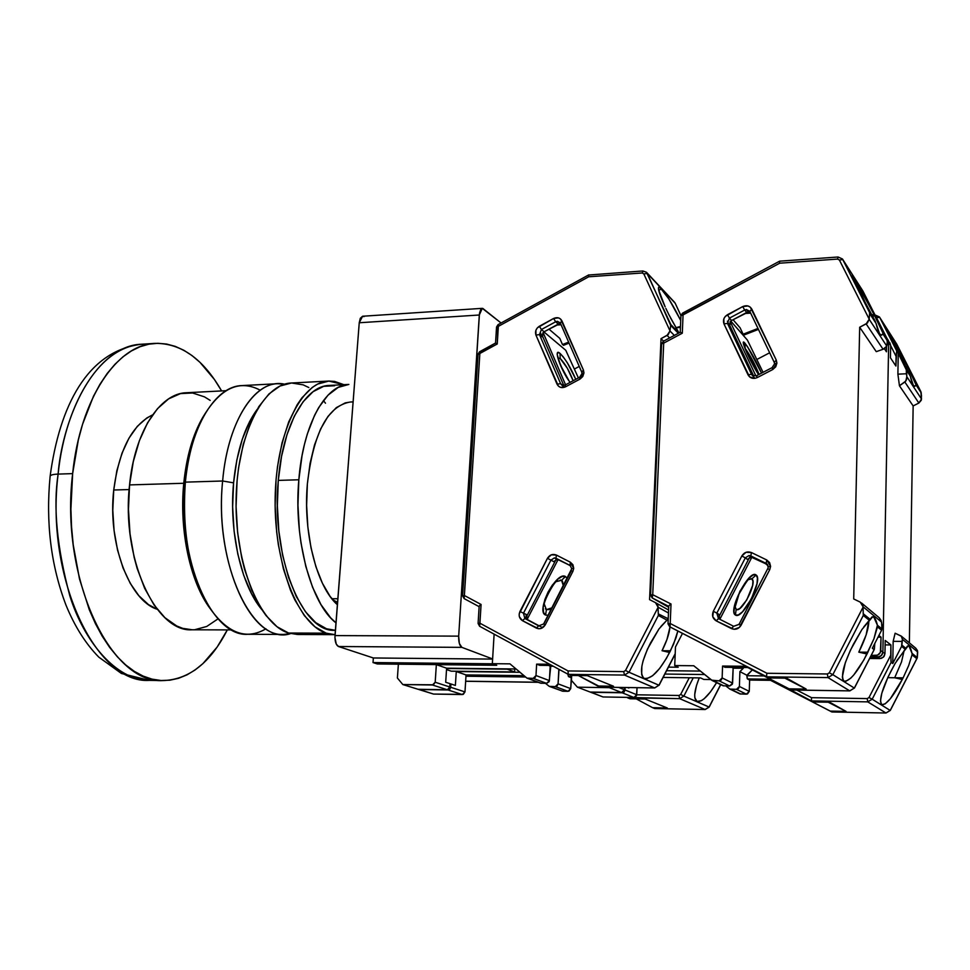 <?xml version="1.0" encoding="UTF-8"?>
<svg xmlns="http://www.w3.org/2000/svg" width="970" height="970" viewBox="0 0 970 970"><rect width="100%" height="100%" fill="white"/><g stroke="black" fill="none" stroke-linecap="round" stroke-linejoin="round"><path stroke-width="1.45" d="M337.56 602.358L332.686 599.763L337.56 602.358M446.527 669.567L451.208 671.167L446.527 669.567M514.791 668.973L514.621 671.931L451.208 671.167L514.621 671.931L507.225 669.191L446.588 668.5L507.225 669.191L514.621 671.931L514.791 668.973M525.376 676.999L465.964 676.223L525.376 676.999M538.047 682.237L465.649 681.207L538.047 682.237M523.861 675.702L466.049 674.962L456.264 671.531L455.379 685.426L450.917 683.959L450.711 687.281L448.007 689.973L462.326 694.556L464.982 691.913L450.711 687.281L449.837 689.209L448.007 689.973L418.64 689.282L433.541 694.071L418.822 689.512L448.007 689.973L462.326 694.556L433.541 694.071L463.284 694.374L464.982 691.913L466.049 674.914L523.8 675.654L466.049 674.914L464.982 691.913L450.711 687.281L450.917 683.959L455.379 685.426L456.264 671.531L466.049 674.914L523.861 675.702M496.543 665.226L492.687 663.795L373.013 662.558L377.342 663.965L496.543 665.226L492.687 663.795L373.013 662.558L373.353 657.975L373.013 662.558L377.342 663.965L496.543 665.226M492.614 659.091L373.353 657.975L338.518 646.517L461.865 647.366C459.586 645.911 458.531 642.164 458.677 636.138L334.989 635.592C334.808 641.449 335.984 645.098 338.518 646.517L461.865 647.366L459.356 643.486L458.677 636.138L479.495 313.274L480.768 309.406L482.769 308.399L501.078 322.998L482.272 308.339L479.301 315.007L458.677 636.138L334.989 635.592L359.239 322.755L479.301 315.007L359.239 322.755L360.294 318.293L362.61 316.232L359.239 322.755L334.929 637.472L336.275 644.141L338.518 646.517L373.353 657.975L492.614 659.091M492.614 658.957L461.865 647.366L492.614 658.957M363.144 316.293L363.932 316.656M331.861 598.745L337.851 598.72L331.861 598.745M345.55 499.32L348.072 466.825L345.55 499.32M58.115 474.1C45.093 578.278 96.418 684.238 149.344 680.37C116.497 680.479 84.208 641.995 69.828 595.835C56.939 547.553 53.047 506.983 58.115 474.1L72.641 473.615L58.115 474.1C61.571 427.54 88.67 348.776 141.317 344.253C103.208 345.247 65.814 399.022 58.115 474.1C53.326 474.269 50.67 474.948 50.137 476.137C50.67 474.948 53.326 474.269 58.115 474.1M227.319 629.906C210.514 662.728 189.114 679.618 163.13 680.576C110.677 684.468 59.752 578.156 72.641 473.615L78.327 439.931L82.559 424.278L93.484 396.233L100.043 384.132L107.197 373.474L114.884 364.344L122.996 356.802L131.435 350.922L140.117 346.702L148.931 344.168L157.795 343.295L166.622 344.047L175.327 346.399L183.827 350.267L192.06 355.602L199.941 362.307L214.443 379.512L221.609 390.934C203.251 358.949 181.075 343.101 155.067 343.38C117.309 344.35 80.243 398.27 72.641 473.615L70.895 509.141L71.562 527.074L73.223 544.813L79.479 578.908L89.325 609.827L95.436 623.649L102.214 636.187L109.598 647.317L117.467 656.932L125.748 664.971L134.333 671.361L143.136 676.09L152.035 679.133L160.959 680.491L169.823 680.212L178.516 678.309L186.98 674.865L195.14 669.93L202.936 663.589L217.159 647.051L227.319 629.906M113.732 490.008C107.561 543.394 129.386 600.697 157.213 609.269L148.507 604.637L138.868 595.738L130.247 583.346L123.032 567.935L117.552 550.099L114.084 530.602L112.787 510.268L113.732 490.008L129.155 489.559L113.732 490.008C118.995 450.044 131.932 425.005 152.569 414.893L146.773 418.009L137.316 426.351L128.937 438.234L122.002 453.208L116.849 470.717L113.732 490.008M265.925 628.803C246.368 640.358 227.635 633.41 209.714 607.947C189.877 575.04 181.754 533.112 185.355 482.138L222.639 480.999L233.576 482.842L232.642 506.873L234.073 531.002L237.82 554.137L243.688 575.258L251.388 593.458L261.803 609.584C241.275 585.516 228.884 531.56 233.576 482.842L222.639 480.999C213.764 564.31 253.461 646.65 290.588 633.604L283.628 634.428C248.271 637.472 214.515 558.223 222.639 480.999L185.355 482.138C176.94 558.708 211.521 637.29 247.859 634.283L283.628 634.428M226.071 390.704L186.519 392.729C160.001 393.153 134.575 431.929 129.568 484.915L183.766 483.266L185.355 482.138L183.766 483.266C180.299 532.312 188.131 572.7 207.265 604.443L210.163 608.639C190.302 582.327 179.013 530.25 183.766 483.266L129.568 484.915C121.068 557.798 155.612 632.634 192.181 629.785L231.781 629.918M183.766 483.266C186.81 454.021 194.048 430.595 205.494 412.99L202.791 417.318C192.836 434.608 186.495 456.591 183.766 483.266M210.187 400.392L204.452 396.851L192.557 392.983L180.444 393.614L168.586 398.876L157.455 408.697L147.573 422.799L139.377 440.695L133.278 461.696L129.568 484.915L128.464 509.311L130.016 533.803L134.139 557.289L137.109 568.311L144.675 588.353L154.097 605.025L164.924 617.696L176.661 625.953L182.712 628.354L192.254 629.785M194.885 629.676L206.743 626.462L217.862 618.969M277.638 383.72L284.622 384.217C256.808 377.463 227.792 419.367 222.639 480.999C227.404 424.896 252.006 384.059 277.638 383.72L241.918 385.587C215.583 385.963 190.29 426.509 185.355 482.138C188.18 454.421 194.752 431.614 205.07 413.705C221.754 387.418 240.136 379.585 260.227 390.195M233.576 482.842L236.85 459.986L242.27 439.313L249.569 421.683L257.026 409.582C244.573 426.751 236.753 451.171 233.576 482.842M334.844 634.647L326.187 633.168L288.551 633.022C259.851 624.498 235.043 564.843 236.086 500.132C236.85 435.372 262.955 383.671 291.473 383.004L280.063 385.999L268.981 393.917L258.844 406.588L250.127 423.611L243.252 444.357L238.547 467.976L237.092 480.55L236.074 506.522L237.626 532.603L241.663 557.592L244.561 569.317L251.897 590.633L261.003 608.336L266.083 615.623L277.02 626.741L288.551 633.022L297.487 634.489L334.844 634.647L326.187 633.168L288.551 633.022L297.56 634.489M325.471 403.193L323.41 400.549M348.848 384.435L348.836 384.435C325.459 384.641 303.077 424.714 298.833 479.774L302.034 455.67L304.447 444.43L307.357 433.893L314.547 415.354L318.73 407.533L328.03 395.142L338.215 387.394L348.836 384.435L329.182 385.442C305.38 385.672 282.622 425.587 278.281 480.405L298.833 479.774L297.948 505.127L299.403 530.59L301.003 542.994L305.817 566.468L312.595 587.299L320.985 604.625L330.612 617.781L335.972 622.849C311.018 604.067 293.413 539.077 298.833 479.774L278.281 480.405C270.86 555.798 302.228 633.252 335.026 630.257L335.402 630.257M350.522 402.004L345.247 402.889L336.323 407.63L327.993 416.409L320.633 428.958L314.547 444.83L310.06 463.405L307.369 483.909C313.371 433.105 327.678 405.812 350.303 402.016L353.104 401.883M307.369 483.909L306.629 505.455L307.854 527.086L311.018 547.844L315.941 566.819L322.404 583.225L330.079 596.38L337.378 604.722C316.863 587.032 302.955 533.015 307.369 483.909M308.812 387.539L303.161 384.847L291.606 382.992M300.227 634.368L305.962 633.216M326.187 633.168L314.983 626.838L304.362 615.623L294.807 599.848L290.563 590.415L283.422 568.917L278.341 544.679L276.656 531.863L275.128 505.564L276.086 479.362L277.493 466.679L282.04 442.853L288.696 421.938L297.147 404.781L301.912 397.821L312.255 387.43L317.711 384.059L328.915 381.052L334.553 381.404L343.901 384.69L328.781 381.064C301.124 381.671 275.807 433.772 275.14 499.113C274.171 564.394 298.323 624.583 326.187 633.168M334.601 385.745L323.725 386.315L313.092 391.662L303.125 401.738L294.286 416.251L286.962 434.718L281.542 456.409L278.281 480.405L277.359 505.637L278.839 530.978L282.622 555.276L288.539 577.441L296.286 596.526L305.489 611.767L315.723 622.631L326.526 628.778L335.087 630.257M697.018 701.431L696.739 701.298C693.392 698.436 694.229 690.628 699.224 677.897L696.484 685.523L694.726 694.496L694.847 697.806L697.018 701.431L701.395 700.692L704.184 698.703L710.416 691.962L716.575 682.637C708.536 695.963 702.013 702.231 697.018 701.431M549.323 686.396L562.842 691.234L567.996 691.319L555.313 686.602L550.087 686.53L562.842 691.234L549.323 686.396L545.492 683.353L549.262 686.372L555.313 686.602L567.996 691.319L570.712 688.627L558.077 683.862L555.313 686.602L557.204 685.814L558.077 683.862L558.841 669.53L560.745 670.294L559.023 669.361L558.077 683.862L570.712 688.627L568.99 691.125L562.006 691.064M450.201 683.741L445.691 682.249L446.612 668.197L436.354 664.656L435.19 682.249L432.45 685.002L447.291 689.743L449.983 687.051L435.19 682.249L449.983 687.051L450.201 683.729L449.122 688.979L447.291 689.743L432.45 685.002L402.829 684.553L418.082 689.282L447.291 689.743L418.082 689.282L402.829 684.553L397.397 678.018L402.829 684.553L433.445 684.796L435.19 682.249L436.354 664.656L446.612 668.197L515.979 668.985L446.612 668.197L445.691 682.249L450.201 683.729M568.517 676.636L571.621 676.672L568.517 676.636L571.281 677.715L570.712 688.627L571.572 677.715L568.517 676.636L567.729 674.077L568.517 676.636M720.746 684.65L709.191 707.094L720.637 684.602L709.07 707.057L705.057 709.506L679.667 698.655L627.457 697.757L630.027 698.776L645.183 699.043L667.312 707.979L645.183 699.043L630.027 698.776L627.166 697.369L679.667 698.655L683.85 696.084L680.649 694.459L678.976 695.49L679.667 698.655L678.976 695.49L636.732 694.799L678.976 695.49L680.649 694.459L683.85 696.084L693.259 677.812L683.85 696.084L679.667 698.655L705.057 709.506L709.07 707.057L683.85 696.084L709.094 707.021M519.871 672.295L456.264 671.531L519.871 672.295M689.258 677.763L680.649 694.459L689.258 677.763M553.288 666.245L550.184 666.208L553.288 666.245M667.312 707.979L652.616 707.7L636.271 698.885L652.616 707.7L667.312 707.979M654.762 708.549L705.141 709.519L654.738 708.536L652.616 707.7L654.932 708.536M709.191 707.094L705.226 709.506M565.413 385.138L565.498 386.836L579.987 379.1L579.575 377.306L579.987 379.1L583.952 372.965L581.976 373.644L583.952 372.965L583.443 370.103L581.854 372.274M541.806 627.25L524.879 618.484L539.841 626.22L527.716 619.745L525.958 617.49L526.31 614.495L523.461 613.21L550.924 560.139L553.664 561.618L557.132 559.387L554.404 557.895L570.142 565.51L571.73 568.735L543.612 623.977L538.714 625.868L536.277 628.063C539.938 629.53 542.921 628.475 545.237 624.886L543.612 623.977L545.237 624.886L572.894 571.403L571.233 570.554L572.894 571.403L573.731 568.359L571.73 568.759L573.731 568.359L570.336 562.2L570.154 565.522L556.016 558.271L570.566 565.825L558.732 559.751L557.132 559.387L553.664 561.618L550.924 560.139L554.404 557.895L558.744 559.763M569.923 382.459L560.514 365.29L557.156 354.353L557.895 352.413L560.005 353.371L563.182 356.802L567.292 362.719L575.78 379.331C570.748 367.594 565.486 358.949 560.005 353.371L560.187 358.476L558.211 358.051L560.187 358.476L560.005 353.371C553.676 347.709 558.914 365.569 568.299 379.997M556.574 581.539L561.545 580.303L565.51 576.556L561.545 580.303L563.364 585.783L562.491 581.151L560.308 580.011M551.966 607.826L546.377 609.645L545.601 615.065L546.377 609.645L549.141 609.56L551.966 607.826M544.109 331.788L558.308 324.065L555.664 321.773L541.418 329.521L544.109 331.788L542.169 336.832L540.266 332.395L542.169 336.832L539.478 334.577L541.418 329.521L544.109 331.788L559.92 323.604L558.308 324.065L555.664 321.773L557.277 321.3L560.563 323.616L557.277 321.3L560.284 322.962L561.969 320.937C560.102 317.711 557.313 316.899 553.603 318.475L539.356 326.247C535.973 328.527 534.846 331.473 535.949 335.099L557.059 384.217L560.599 383.635L562.903 385.466L560.599 383.635L539.478 334.577L560.599 383.635L557.059 384.217C558.926 387.515 561.751 388.388 565.498 386.836L565.122 385.029M661.552 288.817L658.715 290.357L661.552 288.817C666.984 295.183 673.374 305.732 680.71 320.464L668.924 299.051L659.939 287.375L658.885 287.059L658.436 287.884L658.606 289.848L665.153 306.859C659.77 295.195 657.648 288.611 658.775 287.108L661.552 288.817M527.013 678.163L540.557 683.159L546.607 683.365L533.148 678.37L527.789 678.297L541.321 683.292L527.013 678.163L509.953 663.856L492.336 663.674L496.725 665.299L436.354 664.656L496.725 665.299L492.336 663.674L509.953 663.856L526.952 678.139L533.148 678.37L546.607 683.365L549.396 680.601L535.998 675.544L533.148 678.37L535.1 677.557L535.998 675.544L536.628 664.123L539.914 665.311M545.395 608.833L546.377 609.645L544.449 604.516M560.187 358.476L567.304 368.188L573.137 380.749C569.414 371.025 565.098 363.604 560.187 358.476M565.51 576.556C556.477 570.639 535.391 611.452 545.601 615.065L543.515 612.422L543.176 606.905L544.885 599.508L548.05 592.088L552.282 585.201L557.362 579.478L562.103 576.483L565.51 576.556L567.171 578.423M540.496 683.135L546.607 683.365L549.141 681.668L550.851 665.456L550.184 666.099L548.486 665.432L550.184 666.099L549.396 680.601L535.998 675.544L536.628 664.123L539.781 665.335L551.845 665.468M551.797 665.432L539.647 665.311L551.797 665.432M600.648 687.148L654.702 687.948L658.945 685.22L629.033 672.259L624.51 675.071L654.702 687.948L658.921 685.256L654.592 687.936L600.539 687.124L597.726 686.008L613.513 686.239L597.726 686.008L578.387 675.544L600.782 687.124M669.955 330.964L674.332 335.402L669.955 330.964L667.093 335.414L669.603 337.924L667.093 335.414L661.043 338.639L663.577 341.137L661.043 338.639L668.221 334.601L669.955 330.964M678.345 333.268L670.706 325.435L669.967 330.806L670.706 325.435L678.345 333.268M675.314 303.513L674.38 302.106L675.29 303.404M397.397 678.018L398.379 664.183L397.397 678.018M556.501 325.047L561.072 324.768L556.501 325.047M549.626 664.256L536.628 664.123L549.626 664.256M600.539 687.124L654.592 687.936L624.51 675.071L629.033 672.259L658.351 615.453L657.939 605.813L655.514 602.661L658.072 607.208L668.463 613.004L658.072 607.208L658.315 613.901L668.221 618.751L658.315 613.901L658.351 615.453L666.972 620.145L667.918 619.163L666.972 620.145L658.351 615.453L629.033 672.259L658.921 685.256L675.205 653.695L658.921 685.256M558.114 559.52L527.146 619.369L558.114 559.52M548.111 615.271L545.601 615.065M574.495 368.988L579.248 366.442L574.495 368.988M562.479 344.556L568.626 342.107L562.479 344.556L559.775 338.348L562.479 344.556M569.063 343.101L563.424 345.356L569.063 343.101M543.103 332.564L565.571 384.787L543.103 332.564M578.387 377.936L565.765 350.279L543.928 331.898L565.765 350.279L578.387 377.936M675.872 327.714L680.467 326.441L675.872 327.714M680.419 327.472L675.896 327.739L680.419 327.472M665.869 308.436L668.851 314.632L665.869 308.436M668.851 314.632L678.988 332.928L670.428 317.736M678.976 332.928L670.84 324.586L670.706 325.435L647.305 273.443L675.193 303.234L680.916 315.614L675.193 303.234L647.305 273.443L643.825 273.916L669.967 330.806L643.825 273.916L647.305 273.443L646.456 272.255L670.84 324.586L678.976 332.928M643.207 271.127L646.469 272.267L642.892 270.969L642.188 272.982L643.825 273.916L642.188 272.982L643.207 271.127M494.118 634.137L492.336 663.674L494.118 634.137M587.299 675.654L613.513 686.239L587.299 675.654L570.99 675.447L587.299 675.654M670.137 625.068L670.015 626.911C669.215 633.895 666.56 641.825 662.049 650.724L670.476 650.785L669.579 652.483L662.049 650.724L669.579 652.483C659.661 670.985 651.125 679.606 643.983 678.321C639.206 673.168 641.364 661.394 650.482 643.025L658.982 628.924L666.972 620.145L660.861 626.499M658.982 628.924L647.475 649.039L643.086 660.861L641.873 666.16L641.667 674.417L642.661 677.036L644.347 678.503L646.638 678.77L652.616 675.738L659.612 668.5L666.511 658.242L673.556 644.25L677.848 630.997L675.993 637.823L670.476 650.785L662.049 650.724L666.96 639.472L670.015 626.911M556.028 559.569L525.995 617.623L556.028 559.569M559.775 338.348L548.971 329.145L559.775 338.348M541.951 334.808L563.788 385.466L541.951 334.808M560.248 322.816L557.277 321.3L555.664 321.773L553.603 318.475L555.664 321.773L541.418 329.521L539.356 326.247L541.418 329.521L539.478 334.577L535.949 335.099L539.478 334.577L542.169 336.832L542.957 332.722M675.472 646.978L682.492 633.386L675.472 646.978L674.72 665.553L678.224 667.227L668.451 667.13L678.224 667.227L674.72 665.553L693.744 665.747L674.72 665.553L675.472 646.978M655.514 602.661L649.573 599.63L661.043 338.639L649.573 599.63L655.514 602.661M496.749 327.363L498.35 326.356L498.386 324.804M479.944 351.88L495.549 343.041L497.246 343.986L498.35 326.356L588.693 276.789L642.188 272.982L588.693 276.789L588.584 275.807L588.693 276.789L498.35 326.356L496.543 326.999L498.022 324.671L497.246 343.986L495.549 343.041L496.543 326.999M478.295 354.438L479.859 353.48L479.58 351.758M464.145 598.611L464.387 595.507L462.581 595.81L464.387 595.507L479.859 353.48L497.246 343.986L478.077 354.086L479.568 351.77L479.859 353.48L464.121 598.599L479.132 606.662L464.121 598.599L462.581 595.81L478.077 354.086M479.641 626.28L479.92 623.201L478.089 623.467L479.92 623.201L481.084 604.468L464.387 595.507L481.084 604.468L480.077 605.207L481.084 604.468L479.616 626.268L568.19 674.32M568.274 674.368L570.99 675.447L568.214 674.344L568.068 670.949L479.92 623.201L568.068 670.949L568.274 674.368L624.51 675.071L568.274 674.368M543.83 624.049L571.427 570.675M523.461 613.21L526.31 614.495L527.716 619.745L524.879 618.484L523.461 613.21L550.924 560.139L547.444 558.32L519.968 611.427L523.461 613.21L519.968 611.427C518.38 615.368 519.205 618.448 522.43 620.667L536.277 628.063L538.714 625.868L524.879 618.484L522.43 620.667L524.879 618.484L523.461 613.21M582.145 373.911L579.878 377.415M581.721 372.116L581.976 373.608L579.587 377.294L565.11 385.029L561.654 384.981L560.599 383.635L561.703 385.005M588.632 275.128L588.584 275.807L588.632 275.128M589.154 274.983L642.892 270.969M479.398 605.91L480.077 605.207L479.398 605.91M479.144 606.432L478.089 623.467L479.616 626.268L568.214 674.344M623.698 671.604L568.068 670.949L623.698 671.604L624.51 675.071L623.698 671.604L625.504 670.476L623.698 671.604M629.033 672.259L625.504 670.476L629.033 672.259M658.072 607.39L625.504 670.476L658.072 607.39M547.444 558.32L550.924 560.139L554.404 557.895L556.004 558.271L556.368 555.058C552.706 553.676 549.735 554.755 547.444 558.32L551.384 554.804L556.368 555.058L556.016 558.271L569.972 565.425L570.336 562.2L556.368 555.058L570.336 562.2L572.918 564.71L573.731 568.359L572.894 571.403L545.237 624.886L541.272 628.402L538.605 628.754L522.43 620.667L519.35 616.702L519.18 613.925L547.444 558.32M583.443 370.103L561.969 320.937L560.284 322.962L581.709 372.068L583.443 370.103L583.952 372.965L582.776 376.518L579.987 379.1L565.498 386.836L560.563 387.382L558.393 386.121L535.949 335.099L535.937 330.164L537.38 327.811L553.603 318.475L558.49 317.869L560.648 319.082L583.443 370.103M902.27 679.485C893.297 696.569 886.447 704.984 881.706 704.729L881.657 704.693C878.856 700.425 881.936 689.282 890.909 671.276L895.152 663.407L888.035 676.999L881.815 693.211L880.469 700.946L881.657 704.693L885.137 703.893L890.314 698.764L902.27 679.485L894.692 677.763L902.27 679.485L903.118 677.86L902.27 679.485M887.732 677.654L894.692 677.763L887.732 677.654M896.789 660.679L908.162 645.826C909.508 645.753 910.794 648.239 912.018 653.307L912.043 654.811L916.808 658.654L890.205 710.452L885.949 712.986L867.738 701.868L885.949 712.986L890.205 710.452L872.188 699.212L867.738 701.868L811.429 700.91L813.357 701.953L829.689 702.231L846.07 711.398L829.689 702.231L813.357 701.953L771.441 680.334L749.628 680.055L771.441 680.334L769.355 679.218L747.482 678.939L749.628 680.055L749.264 691.38L739.395 686.481L739.904 671.604L743.311 668.281L741.783 667.469L743.311 668.281L739.904 671.604L746.864 675.253L752.32 669.93L746.851 675.726L763.96 675.932L746.851 675.726L747.203 678.576L749.628 680.055L749.264 691.38L747.458 693.974L739.977 693.926L746.391 694.168L736.472 689.33L730.846 689.246L740.837 694.084L729.779 689.015L725.827 685.948L729.961 689.088L736.472 689.33L746.391 694.168L749.264 691.38L739.395 686.481L736.472 689.33L738.497 688.518L739.395 686.481L739.904 671.604L746.864 675.253L747.482 678.939L769.355 679.218L769.101 678.576L811.417 700.91L811.514 697.672L796.77 690.082L811.514 697.672L811.429 700.91L769.355 679.218L813.357 701.953L811.429 700.91L867.738 701.868L872.188 699.212L868.999 697.527L867.228 698.594L867.738 701.868L867.228 698.594L811.514 697.672L867.228 698.594L868.999 697.527L872.188 699.212L891.151 662.304L890.727 655.247L868.999 697.527L890.727 655.247L890.909 644.941L890.945 661.637L892.776 663.516L901.579 646.372L905.228 649.318L907.447 646.056L909.048 646.19L912.018 653.307L917.317 657.611L917.681 651.973L902.439 639.363L901.906 645.098L905.895 648.348L901.906 645.098L901.579 646.372L901.967 641.4L893.164 641.352L895.116 633.228L901.215 636.065L902.439 639.363L917.681 651.973L915.813 648.239L901.603 636.393M636.732 694.738L625.007 689.985L622.17 692.786L633.943 697.491L636.732 694.738L637.047 687.694L636.478 695.805L633.943 697.491L622.17 692.786L590.548 692.046L603 696.957L590.754 692.277L622.17 692.786L624.122 691.986L625.007 689.985L636.732 694.738M625.129 687.512L625.007 689.985L625.129 687.512M904.161 650.47L901.506 661.976L894.692 677.763L903.118 677.86L894.692 677.763L901.506 661.976L904.161 650.47M627.614 687.548L628.827 688.045L627.614 687.548M603 696.957L633.943 697.491L603 696.957M703.796 679.449L710.852 679.546L703.796 679.449L700.57 677.909L663.128 677.436L700.57 677.909L703.796 679.449M704.644 674.538L664.874 674.053L704.644 674.538M901.178 358.391L887.501 330.03C890.072 333.268 896.729 345.393 907.484 366.393L916.213 385.211L921.306 393.056L916.213 385.211L914.759 386.339L913.231 385.114L910.333 376.166L906.501 370.261L906.829 376.651L921.488 398.997L920.845 391.601L896.753 344.132L879.754 317.469L896.704 350.946L895.904 366.042L896.074 356.354L890.666 345.647L896.074 356.354L896.704 350.946L879.754 317.469L876.274 317.481L879.414 316.923L896.753 344.132L879.681 317.336M875.583 315.201L879.426 316.935L875.073 315.092M896.425 343.598L920.845 391.601L916.274 384.557L920.93 391.771L921.464 395.566L921.294 400.222L918.857 403.047L921.488 398.997L906.829 376.651L906.513 379.779L904.852 382.01L918.857 403.047L913.146 405.933L899.445 385.769L897.893 374.165L898.256 353.347L906.501 370.261L910.333 376.166L906.235 369.085L906.441 373.753L897.893 374.165L906.441 373.753L906.829 376.651L905.822 381.052L899.445 385.769L904.852 382.01L918.857 403.047L913.146 405.933L909.363 642.855L913.146 405.933L899.445 385.769L897.893 374.165L898.256 353.347L909.739 374.481L887.489 330.079L907.484 366.393L905.628 366.878L907.484 366.393L908.247 367.897L906.222 368.006L908.247 367.897L913.279 378.021L916.274 384.557L914.843 386.327C913.158 386.096 911.654 382.713 910.333 376.166L903.664 363.168M889.854 342.774L890.666 345.356L890.436 357.797L895.904 366.042L890.436 357.797L890.666 345.356L887.307 340.179L888.69 342.313L882.882 652.131L880.784 650.555L881.039 637.157L878.905 635.459L881.039 637.157L878.032 637.144L881.039 637.157L880.372 652.458L877.595 655.126L871.193 655.453L875.668 655.49L877.789 657.042L870.405 656.981L879.451 656.775L882.069 654.762L882.882 652.131L888.69 342.313L887.877 339.718L888.69 342.313L882.882 652.131L884.955 653.695L885.198 640.43L890.909 644.941L885.113 644.904L890.909 644.941L885.198 640.43L884.955 653.695L883.428 657.163L879.887 658.581L869.629 658.497L881.536 658.315L884.143 656.314L884.955 653.695L882.882 652.131L881.354 655.623L877.789 657.042L879.887 658.581L877.789 657.042L881.354 655.623L882.882 652.131L888.69 342.313L887.865 339.706L890.666 345.356L888.156 340.155M743.311 668.281L733.138 668.172L743.311 668.281M876.65 317.966L886.883 338.19L876.65 317.966M912.043 654.811L908.684 665.553L903.118 677.86L908.684 665.553L912.043 654.811L917.135 658.157L912.018 653.307L912.043 654.811M846.07 711.398L828.186 702.207L846.07 711.398L830.259 711.095L770.604 680.334L830.259 711.095L846.07 711.398M915.813 648.227L917.523 650.7L917.147 658.133L890.205 710.452L872.188 699.212L891.151 662.304L892.776 663.516L893.164 641.352L895.116 633.228L901.53 636.332L902.439 639.363L901.967 641.4L893.164 641.352L892.776 663.516L901.579 646.372L905.228 649.318L895.152 663.407M890.205 710.476L886.01 713.011L831.908 711.968L770.532 680.322L831.848 711.944L886.01 713.011L831.848 711.944L830.259 711.095L831.993 711.956M896.704 350.946L898.256 353.347L896.704 350.946M774.545 363.944L776.909 363.132L776.291 360.149L774.278 362.428M768.191 566.88L770.592 566.407L766.773 559.993L766.106 563.352L768.276 566.747M744.996 348.218L744.875 343.137C739.746 337.026 747.555 356.39 756.6 371.498M735.442 608.566L737.164 609.657L739.928 608.396L746.754 599.945L752.623 585.48L752.926 581.212L751.883 578.884C757.74 582.085 741.456 613.67 736.157 609.403L735.442 615.041C742.474 620.436 763.632 579.332 756.079 574.992L751.883 578.884L750.889 578.581M731.538 320.512L746.718 312.461L744.681 310.036L729.44 318.124L731.538 320.512L729.561 325.75L727.391 321.155L729.561 325.75L727.452 323.374L729.44 318.124L731.538 320.512L748.452 311.976L746.718 312.461L744.681 310.036L746.415 309.539L748.452 311.976L750.259 312.291L748.452 311.976L746.415 309.539L749.81 311.358L751.823 309.127C749.725 305.78 746.682 304.944 742.705 306.593L727.464 314.704C723.85 317.081 722.698 320.149 723.984 323.895L748.04 374.869L751.532 374.287L752.89 375.766L727.452 323.374L751.532 374.287L748.04 374.869C750.149 378.3 753.217 379.209 757.243 377.585L772.763 369.509L776.909 363.132L774.545 363.883L772.084 367.642L772.763 369.509L772.096 367.642M751.12 557.083L747.421 559.411L745.324 557.859L749.034 555.519L767.561 564.613L751.12 557.083L749.034 555.519L752.878 557.471L750.804 555.919L751.447 552.561C747.433 551.13 744.245 552.257 741.844 555.968L713.326 611.27L716.83 613.113L745.324 557.859L747.421 559.411L751.12 557.083M865.228 302.434L875.401 321.567L869.641 313.516L875.401 321.567L869.617 312.655L842.457 258.978L838.092 257.001L837.595 259.075L838.092 257.001L842.469 258.99L862.961 291.145L887.101 339.585L883.161 333.522L873.958 314.304L871.787 314.898L873.958 314.304L852.109 274.328L854.012 279.881L865.228 302.434L853.176 275.868L852.412 276.28L853.176 275.868L874.782 315.929L872.418 316.075L874.782 315.929L883.161 333.522L881.33 335.171L879.511 333.619L876.08 323.446L869.641 313.516L869.168 319.263L886.798 346.132L887.368 340.822L883.064 334.177L887.101 339.585L883.161 333.522L881.609 335.183C879.693 335.293 877.85 331.376 876.08 323.446L866.937 305.72M791.265 689.997L745.336 666.281L722.565 666.051L722.141 677.921L732.617 683.122L733.15 668.063L733.841 667.384L733.15 668.063L731.816 667.36L733.15 668.063L732.362 684.238L729.67 686.008L723.074 685.754L729.67 686.008L719.134 680.855L713.338 680.782L723.972 685.923L712.247 680.54L693.744 665.747L711.616 680.164L719.134 680.855L729.67 686.008L732.617 683.122L722.141 677.921L719.134 680.855L721.207 680.019L722.141 677.921L722.565 666.051L725.136 667.263M745.19 348.424L753.169 361.422L759.11 374.396C754.939 364.114 750.295 355.457 745.19 348.424L744.875 343.137L747.518 346.726L761.535 373.135C755.775 360.307 750.222 350.303 744.875 343.137L743.42 342.095L743.469 344.059L745.202 348.945L758.54 374.687M609.354 687.669L621.576 692.544L624.425 689.755L618.654 687.415L624.425 689.755L624.522 687.5L624.171 690.834L621.576 692.544L609.354 687.669L577.417 687.184L590.136 692.046L621.576 692.544L590.136 692.046L577.417 687.184L571.427 680.394L577.417 687.184L609.354 687.669M748.319 579.636L751.883 578.884L756.079 574.992C749.289 568.808 727.403 611.294 735.442 615.041L736.157 609.403L734.981 606.129M863.785 626.899L870.114 619.309L863.348 613.828L870.114 619.309L871.969 616.944L873.885 617.223L877.413 625.238L881.924 628.899L881.56 622.097L863.13 606.856L863.276 615.441L832.83 674.671L854.327 688.069L874.346 649.233L874.831 643.377L874.261 649.476L854.327 688.069L832.83 674.671L827.992 677.593L849.781 690.882L854.327 688.069L849.708 690.858L791.217 689.985L789.095 688.833L806.191 689.088L789.095 688.833L745.336 666.281L791.217 689.985L745.336 666.281L722.565 666.051L724.917 667.263L747.627 667.505L725.026 667.299L747.664 667.53M571.427 680.394L571.694 675.46L571.427 680.394M744.79 313.492L750.659 313.128L744.79 313.492M666.596 670.706L700.364 671.082L666.596 670.706M854.327 688.069L849.865 690.858M768.01 565.558L765.294 563.509L768.01 565.558M751.895 557.144L719.849 619.296L751.895 557.144M735.442 615.041L734.011 612.288L734.338 606.553L739.977 591.13L749.046 578.011L753.278 574.907L756.079 574.992L757.424 577.877L757.024 583.649L751.423 598.805L742.535 611.767L738.303 614.968L735.442 615.041M756.939 359.433L769.646 352.789L756.939 359.433M743.129 334.213L757.994 328.442L743.129 334.213L740.086 327.787L743.129 334.213M758.443 329.4L743.869 335.062L758.443 329.4M730.192 321.616L755.933 375.984L730.192 321.616M763.063 372.334L747.409 340.106L730.749 321.058L747.409 340.106L763.063 372.334M791.411 689.985L849.708 690.858L827.992 677.593L832.83 674.671L863.276 615.441L869.338 620.339L863.276 615.441L862.961 605.401L860.232 602.115L863.13 606.856L881.56 622.097L879.208 617.732L881.124 620.485L881.997 625.007L881.924 628.899L877.413 625.238L877.474 626.899L881.584 630.221L881.924 628.899L881.584 630.221L877.474 626.899L873.958 638.733L867.01 653.986L858.802 652.155L867.932 652.216L858.802 652.155L867.01 653.986C857.213 672.598 849.538 681.655 843.985 681.158C840.42 676.381 843.585 664.05 853.442 644.189L861.954 629.481L872.709 616.75C874.54 617.005 876.104 619.842 877.413 625.238L873.958 638.733L863.858 659.988L853.806 674.914L850.702 678.212L845.658 681.389L843.912 681.122L842.797 679.594L842.372 676.866L845.294 662.765L850.302 650.446L861.954 629.481M869.168 319.263L866.161 323.895L883.076 349.285L886.798 346.132L869.168 319.263L869.617 312.655L842.821 259.572L862.961 291.145L887.101 339.585L887.307 344.471L886.325 347.066L884.385 348.703L886.459 351.795L886.556 346.69L886.459 351.795L884.41 348.691L883.076 349.285L866.161 323.895L859.687 327.254L876.262 351.649L883.076 349.285L876.262 351.649L859.687 327.254L867.374 323.046L869.168 319.263M886.689 338.772L885.27 335.972L886.689 338.772M862.997 291.218L880.493 325.811M806.191 689.088L784.875 678.151L806.191 689.088L786.67 678.176L806.191 689.088M668.706 607.293L652.216 597.932L650.567 595.059L652.725 594.695L652.228 597.944L652.725 594.695L650.567 595.059L652.216 597.932L668.706 607.293L652.034 597.835M766.906 676.842L768.967 677.945L766.906 676.842L766.603 675.617L766.906 676.842L827.992 677.593L766.906 676.842L669.688 626.741L766.906 676.842L669.688 626.741L668.015 623.843L670.209 623.516L669.688 626.741L768.967 677.945L672.064 628.014L669.555 626.668L670.209 623.516L668.136 623.989M868.805 620.885C868.829 628.33 865.495 638.745 858.802 652.155L866.149 634.853L868.805 620.885M749.519 557.435L718.661 617.284L749.519 557.435M719.473 618.957L719.037 614.446L716.83 613.113L719.037 614.446L719.74 619.236M768.967 677.945L786.67 678.176L768.967 677.945M740.086 327.787L733.053 319.712L740.086 327.787M729.222 324.271L753.738 376.105L729.222 324.271M749.786 311.309L746.415 309.539L744.681 310.036L742.705 306.593L744.681 310.036L729.44 318.124L727.464 314.704L729.44 318.124L727.452 323.374L723.984 323.895L727.452 323.374L729.561 325.75L730.301 321.482M872.321 648.251L881.584 630.221L872.321 648.251L874.103 649.585L872.321 648.251M860.232 602.115L853.709 598.963L859.687 327.254L853.709 598.963L860.232 602.115M882.882 652.131L881.354 655.623L879.705 656.678L877.789 657.042L875.668 655.49C878.723 655.211 880.433 653.562 880.784 650.555L882.882 652.131M683.062 314.923L682.516 313.177L683.062 314.923L779.71 263.197L837.595 259.075L839.402 260.045L869.168 319.094L839.402 260.045L842.821 259.572L839.402 260.045L837.595 259.075L779.71 263.197L779.528 262.191L779.71 263.197L680.916 315.699L683.062 314.923L682.298 333.219L683.062 314.923M663.444 341.476L663.71 343.125L661.588 343.901L663.71 343.125L663.189 341.343L680.225 332.274L682.298 333.219L680.237 332.261L680.916 315.699L682.516 313.177L779.601 261.185L779.528 262.191L779.613 261.185L838.092 257.001M652.228 597.944L668.742 606.359L652.228 597.944M739.043 624.316L741.068 625.274L769.768 569.572L767.706 568.699L769.768 569.572L770.592 566.407L769.622 562.612L766.773 559.993L751.447 552.561L766.773 559.993L766.106 563.352L767.282 564.237L750.804 555.919L766.591 563.631L768.276 567.013M739.164 624.401L733.672 626.293L731.416 628.584C735.43 630.112 738.643 629.009 741.068 625.274L739.164 624.401M718.455 618.581L716.83 613.113L745.324 557.859L741.844 555.968L745.324 557.859L749.034 555.519L750.804 555.919L751.447 552.561L746.027 552.294L741.844 555.968L713.326 611.27C711.701 615.356 712.671 618.569 716.224 620.873L731.416 628.584L733.659 626.293L718.479 618.593L716.224 620.873L718.479 618.593L716.83 613.113L713.326 611.27L712.792 616.75L716.224 620.873L733.963 629.312L739.382 627.444L769.768 569.572L770.592 566.407L768.191 566.844L767.816 568.82M756.782 375.826L752.247 375.293L751.532 374.287L752.284 375.329M663.71 343.125L682.298 333.219L663.71 343.125L652.725 594.695L663.71 343.125M671.022 604.019L652.725 594.695L671.022 604.019L669.93 604.783L671.022 604.019L670.209 623.516L671.022 604.019M669.142 605.51L669.93 604.783L669.142 605.51M766.955 673.277L670.209 623.516L766.955 673.277L766.7 674.514L766.955 673.277L827.374 673.98L766.955 673.277M766.603 675.617L766.7 674.514L766.603 675.617M827.992 677.593L827.374 673.98L827.992 677.593M832.83 674.671L829.314 672.804L827.374 673.98L829.314 672.804L832.83 674.671M863.13 607.038L829.314 672.804L863.13 607.038M733.635 626.28L718.479 618.605M749.834 311.406L774.193 362.246M776.291 360.149L751.823 309.127L749.81 311.358L774.218 362.319L776.291 360.149L776.909 363.132L775.721 366.83L772.763 369.509L757.243 377.585L756.588 375.705L757.243 377.585L754.696 378.373L749.531 376.857L723.984 323.895L723.85 318.766L725.354 316.341L742.705 306.593L747.979 305.95L750.343 307.199L776.291 360.149M774.242 362.368L774.545 363.895L772.084 367.642L756.6 375.705M337.439 603.922L336.529 603.922M465.649 681.279L538.241 682.31M362.598 316.244L482.26 308.339M155.067 343.38L141.317 344.253C87.13 351.116 59.558 406.2 50.137 476.137C45.651 522.49 50.925 565.474 65.972 605.086C74.678 626.365 85.627 643.728 98.807 657.139L121.42 673.471L149.344 680.37L163.045 680.576M209.714 607.947L207.265 604.443M205.07 413.705L202.791 417.318M291.473 383.004L328.781 381.064M654.835 708.549L705.141 709.519M558.041 358.597L558.187 357.966C557.156 356.802 563.667 374.008 570.081 382.374M544.485 606.044C541.284 605.547 554.961 579.126 557.823 580.751M675.265 303.343L674.623 302.361M655.817 602.831L668.585 610.021M675.278 303.392L680.928 315.565M674.38 302.106L646.711 272.521M659.066 685.305L675.193 654.059M561.654 384.981L564.31 387.066M588.79 274.862L498.022 324.671M479.568 351.77L495.549 343.028M739.795 693.853L729.779 689.015M811.417 700.91L769.355 679.218M890.266 710.489L917.099 658.23M920.857 391.637L896.692 344.011M744.184 346.302L744.208 346.06C742.838 343.671 752.089 365.193 758.601 374.662M712.247 680.54L722.893 685.681M735.066 607.281L739.104 593.798C745.797 582.534 749.216 577.611 749.325 579.017M861.542 603.013L878.747 617.356M862.621 290.588L842.736 259.426M791.302 690.01L849.781 690.882M854.4 688.13L874.237 649.536M886.168 337.075L887.877 339.718M680.237 332.261L663.189 341.343L661.588 343.853L650.567 595.059M752.247 375.293L754.272 377.5M668.754 606.165L668.015 623.843M733.659 626.293L739.055 624.316L767.706 568.699"/></g></svg>
